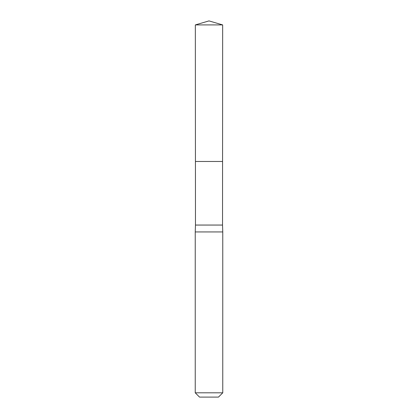<?xml version="1.0" encoding="UTF-8"?>
<svg xmlns="http://www.w3.org/2000/svg" width="418" height="418" viewBox="0 0 418 418"><rect width="100%" height="100%" fill="white"/><g stroke="black" fill="none" stroke-linecap="round" stroke-linejoin="round"><path stroke-width="0.63" d="M195.342 24.913L195.431 161.468L222.569 161.468L222.533 225.056L195.467 225.056L195.431 161.468L222.569 161.468L222.658 24.913L195.342 24.913L209 20.9L222.658 24.913M195.467 225.056L195.237 231.938L222.763 231.938L222.533 225.056M222.763 392.81L195.237 392.81L199.527 397.1L218.473 397.1L222.763 392.81L222.763 231.938M209 161.468L222.569 161.468L222.658 24.913L209 20.9M195.237 392.81L195.237 231.938"/></g></svg>

